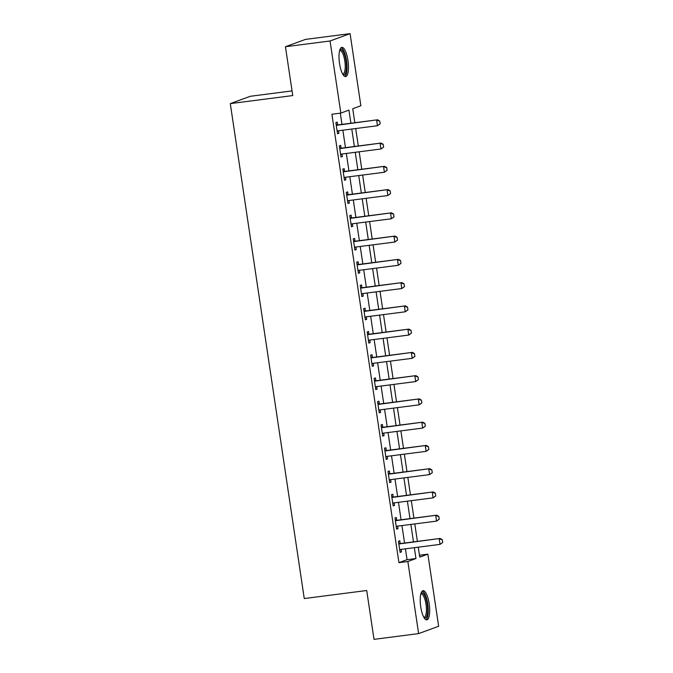 <?xml version="1.0" encoding="UTF-8"?>
<svg xmlns="http://www.w3.org/2000/svg" width="673" height="673" viewBox="0 0 673 673"><rect width="100%" height="100%" fill="white"/><g stroke="black" fill="none" stroke-linecap="round" stroke-linejoin="round"><path stroke-width="1.01" d="M420.726 606.827A14.705 4.391 -97.3 0 1 423.073 590.701A14.705 4.391 -97.3 0 1 429.172 603.731A14.705 4.391 -97.3 0 1 426.825 619.867A14.705 4.391 -97.3 0 1 420.726 606.827M339.529 63.523A14.705 4.391 -97.3 0 1 341.876 47.388A14.705 4.391 -97.3 0 1 347.975 60.427A14.705 4.391 -97.3 0 1 345.628 76.554A14.705 4.391 -97.3 0 1 339.529 63.523M292.048 90.905L250.314 96.281L230.292 103.617L304.263 598.549L366.718 590.507L374.011 639.35L418.623 633.604L407.846 561.501L415.964 558.531L414.341 547.687M230.292 103.617L292.747 95.574L285.445 46.731L305.466 39.396L350.078 33.65L360.854 105.754L352.736 108.723L354.831 122.73M419.472 555.25L427.868 554.165L438.645 626.269L418.623 633.604M350.911 123.235L348.951 110.111L340.832 113.089L331.907 114.242L398.929 562.653L407.047 559.675L405.424 548.832M404.557 543.027L401.949 525.579M401.074 519.766L398.466 502.319M397.6 496.506L394.992 479.058M394.126 473.254L391.518 455.798M390.651 449.993L388.043 432.546M387.177 426.732L384.569 409.285M383.703 403.48L381.095 386.024M380.22 380.22L377.612 362.772M376.745 356.959L374.138 339.512M373.271 333.699L370.663 316.251M369.797 310.446L367.189 292.999M366.322 287.186L363.714 269.738M362.84 263.925L360.232 246.478M359.365 240.673L356.757 223.217M355.891 217.413L353.283 199.965M352.416 194.152L349.809 176.705M348.942 170.9L346.334 153.444M345.459 147.639L342.851 130.192M341.985 124.379L340.311 113.157M337.627 124.799L337.223 122.107L335.869 122.595L337.543 133.767L338.889 133.271L338.519 130.747M341.102 148.06L340.698 145.36L339.343 145.856L341.018 157.019L342.372 156.523L341.993 154.008M344.576 171.312L344.172 168.62L342.826 169.116L344.492 180.28L345.846 179.784L345.468 177.26M348.059 194.573L347.655 191.881L346.301 192.377L347.966 203.54L349.321 203.044L348.942 200.52M351.533 217.833L351.129 215.133L349.775 215.629L351.441 226.793L352.795 226.296L352.416 223.781M355.008 241.094L354.604 238.393L353.249 238.89L354.923 250.053L356.269 249.557L355.899 247.041M358.482 264.346L358.078 261.654L356.724 262.15L358.398 273.314L359.752 272.817L359.374 270.294M361.956 287.607L361.552 284.906L360.206 285.402L361.872 296.566L363.227 296.078L362.848 293.554M365.431 310.867L365.035 308.167L363.681 308.663L365.346 319.826L366.701 319.33L366.322 316.815M368.913 334.119L368.51 331.427L367.155 331.924L368.821 343.087L370.175 342.591L369.797 340.067M372.388 357.38L371.984 354.688L370.63 355.184L372.295 366.348L373.65 365.851L373.271 363.327M375.862 380.64L375.458 377.94L374.104 378.436L375.778 389.6L377.124 389.103L376.754 386.588M379.336 403.893L378.933 401.201L377.578 401.697L379.252 412.86L380.607 412.364L380.228 409.849M382.811 427.153L382.407 424.461L381.061 424.957L382.727 436.121L384.081 435.624L383.703 433.101M386.294 450.414L385.89 447.713L384.535 448.21L386.201 459.373L387.555 458.877L387.177 456.361M389.768 473.674L389.364 470.974L388.01 471.47L389.675 482.634L391.03 482.137L390.651 479.622M393.242 496.926L392.839 494.234L391.484 494.731L393.158 505.894L394.504 505.398L394.134 502.874M396.717 520.187L396.313 517.487L394.958 517.983L396.633 529.146L397.987 528.658L397.608 526.135M400.191 543.447L399.787 540.747L398.441 541.243L400.107 552.407L401.461 551.91L401.083 549.395M285.445 46.731L330.056 40.986L350.078 33.65M398.929 562.653L407.846 561.501M340.832 113.089L330.056 40.986M413.474 541.874L410.867 524.427M410 518.614L407.392 501.166M406.526 495.362L403.918 477.914M403.051 472.101L400.443 454.654M399.569 448.841L396.961 431.393M396.094 425.588L393.486 408.132M392.62 402.328L390.012 384.88M389.145 379.067L386.538 361.62M385.671 355.815L383.063 338.359M382.197 332.555L379.589 315.107M378.714 309.294L376.106 291.846M375.24 286.033L372.632 268.586M371.765 262.781L369.157 245.334M368.291 239.521L365.683 222.073M364.816 216.26L362.209 198.813M361.334 193.008L358.726 175.552M357.859 169.747L355.251 152.3M354.385 146.487L351.777 129.039M418.261 547.183L419.75 557.143L427.868 554.165M355.697 128.535L358.305 145.982M359.172 151.795L361.78 169.243M362.646 175.047L365.254 192.503M366.129 198.308L368.737 215.755M369.603 221.568L372.211 239.016M373.078 244.829L375.685 262.277M376.552 268.081L379.16 285.529M380.026 291.342L382.634 308.789M383.501 314.602L386.109 332.05M386.983 337.854L389.591 355.31M390.458 361.115L393.066 378.562M393.932 384.376L396.54 401.823M397.406 407.628L400.014 425.084M400.881 430.888L403.489 448.336M404.364 454.149L406.972 471.596M407.838 477.409L410.446 494.857M411.312 500.662L413.92 518.109M414.787 523.922L417.395 541.37M407.047 559.675L415.964 558.531M337.493 133.447L338.889 133.271M340.967 156.708L342.372 156.523M344.441 179.96L345.846 179.784M347.924 203.221L349.321 203.044M351.399 226.481L352.795 226.296M354.873 249.742L356.269 249.557M358.347 272.994L359.752 272.817M361.822 296.255L363.227 296.078M365.296 319.515L366.701 319.33M368.779 342.767L370.175 342.591M372.253 366.028L373.65 365.851M375.727 389.288L377.124 389.103M379.202 412.541L380.607 412.364M382.676 435.801L384.081 435.624M386.159 459.062L387.555 458.877M389.633 482.322L391.03 482.137M393.108 505.574L394.504 505.398M396.582 528.835L397.987 528.658M400.056 552.096L401.461 551.91M338.25 130.781L337.173 131.302M380.144 123.832L379.723 121.039L380.144 123.832L377.46 125.733L338.208 130.789A1.884 1.792 -110.1 0 0 337.678 130.949L337.156 131.193M336.239 125.077L336.82 125.186A1.884 1.792 -110.1 0 0 337.366 125.203L377.603 119.794L379.723 121.039M336.155 124.513L337.787 124.833A1.884 1.792 -110.1 0 0 338.342 124.85L377.603 119.794M379.976 123.891L377.46 125.733L376.628 120.147L379.564 121.098M341.724 154.041L340.647 154.563M383.618 147.084L383.198 144.3L383.618 147.084L380.935 148.994L341.682 154.05A1.884 1.792 -110.1 0 0 341.152 154.201L340.631 154.453M339.714 148.338L340.294 148.447A1.884 1.792 -110.1 0 0 340.849 148.464L381.078 143.055L383.198 144.3M339.629 147.774L341.27 148.085A1.884 1.792 -110.1 0 0 341.817 148.11L381.078 143.055M383.45 147.143L380.935 148.994L380.102 143.408L383.038 144.358M345.199 177.302L344.122 177.823M387.093 170.345L386.672 167.552L387.093 170.345L384.409 172.246L345.156 177.302A1.884 1.792 -110.1 0 0 344.626 177.462L344.105 177.714M343.196 171.59L343.768 171.708A1.884 1.792 -110.1 0 0 344.324 171.724L384.552 166.307L386.672 167.552M343.112 171.035L344.744 171.346A1.884 1.792 -110.1 0 0 345.299 171.363L384.552 166.307M386.933 170.404L384.409 172.246L383.576 166.668L386.512 167.611M348.681 200.554L347.596 201.076M390.567 193.605L390.147 190.812L390.567 193.605L387.892 195.507L348.631 200.562A1.884 1.792 -110.1 0 0 348.101 200.722L347.588 200.975M346.671 194.85L347.243 194.96A1.884 1.792 -110.1 0 0 347.798 194.977L388.027 189.567L390.147 190.812M346.587 194.287L348.219 194.606A1.884 1.792 -110.1 0 0 348.774 194.623L388.027 189.567M390.407 193.664L387.892 195.507L387.051 189.921L389.987 190.871M352.156 223.815L351.079 224.336M394.041 216.866L393.629 214.073L394.041 216.866L391.366 218.767L352.105 223.823A1.884 1.792 -110.1 0 0 351.584 223.974L351.062 224.227M350.145 218.111L350.717 218.22A1.884 1.792 -110.1 0 0 351.272 218.237L391.501 212.828L393.629 214.073M350.061 217.547L351.693 217.867A1.884 1.792 -110.1 0 0 352.248 217.884L391.501 212.828M393.882 216.925L391.366 218.767L390.533 213.181L393.461 214.132M339.798 50.071A12.728 3.802 -97.3 0 1 342.523 50.61A12.728 3.802 -97.3 0 1 346.427 66.105A12.728 3.802 -97.3 0 1 342.944 74.493M342.624 73.954A11.786 3.516 82.7 0 0 342.936 73.954A11.786 3.516 82.7 0 0 345.173 64.473A11.786 3.516 82.7 0 0 341.615 51.577A11.786 3.516 82.7 0 0 339.924 50.584A11.786 3.516 82.7 0 0 339.629 50.668M344.803 76.411A14.613 4.366 82.7 0 0 346.889 63.842A14.613 4.366 82.7 0 0 342.557 48.902A14.613 4.366 82.7 0 0 341.11 47.741M420.995 593.384A12.728 3.802 -97.3 0 1 427.178 604.127A12.728 3.802 -97.3 0 1 424.141 617.797M423.822 617.259A11.786 3.516 82.7 0 0 424.133 617.267A11.786 3.516 82.7 0 0 426.009 604.337A11.786 3.516 82.7 0 0 421.121 593.897A11.786 3.516 82.7 0 0 420.827 593.981M426.001 619.724A14.613 4.366 82.7 0 0 427.717 603.925A14.613 4.366 82.7 0 0 422.308 591.045M355.63 247.075L354.553 247.597M397.516 240.118L397.104 237.325L397.516 240.118L394.841 242.019L355.58 247.075A1.884 1.792 -110.1 0 0 355.058 247.235L354.536 247.487M353.619 241.371L354.2 241.481A1.884 1.792 -110.1 0 0 354.747 241.498L394.984 236.08L397.104 237.325M353.535 240.808L355.167 241.119A1.884 1.792 -110.1 0 0 355.723 241.136L394.984 236.08M397.356 240.177L394.841 242.019L394.008 236.442L396.944 237.392M359.104 270.327L358.028 270.849M400.999 263.379L400.578 260.586L400.999 263.379L398.315 265.28L359.062 270.336A1.884 1.792 -110.1 0 0 358.532 270.496L358.011 270.748M357.094 264.624L357.674 264.733A1.884 1.792 -110.1 0 0 358.229 264.758L398.458 259.341L400.578 260.586M357.01 264.06L358.642 264.38A1.884 1.792 -110.1 0 0 359.197 264.396L398.458 259.341M400.83 263.437L398.315 265.28L397.482 259.702L400.418 260.644M362.579 293.588L361.502 294.109M404.473 286.639L404.052 283.846L404.473 286.639L401.789 288.54L362.537 293.596A1.884 1.792 -110.1 0 0 362.007 293.748L361.485 294M360.577 287.884L361.149 287.994A1.884 1.792 -110.1 0 0 361.704 288.01L401.932 282.601L404.052 283.846M360.492 287.321L362.124 287.64A1.884 1.792 -110.1 0 0 362.671 287.657L401.932 282.601M404.313 286.698L401.789 288.54L400.957 282.954L403.893 283.905M366.053 316.848L364.976 317.37M407.947 309.891L407.527 307.107L407.947 309.891L405.272 311.792L366.011 316.848A1.884 1.792 -110.1 0 0 365.481 317.008L364.959 317.261M364.051 311.145L364.623 311.254A1.884 1.792 -110.1 0 0 365.178 311.271L405.407 305.862L407.527 307.107M363.967 310.581L365.599 310.892A1.884 1.792 -110.1 0 0 366.154 310.918L405.407 305.862M407.788 309.95L405.272 311.792L404.431 306.215L407.367 307.166M369.536 340.101L368.459 340.631M411.422 333.152L411.01 330.359L411.422 333.152L408.747 335.053L369.485 340.109A1.884 1.792 -110.1 0 0 368.964 340.269L368.442 340.521M367.525 334.397L368.097 334.515A1.884 1.792 -110.1 0 0 368.653 334.531L408.881 329.114L411.01 330.359M367.441 333.842L369.073 334.153A1.884 1.792 -110.1 0 0 369.628 334.17L408.881 329.114M411.262 333.211L408.747 335.053L407.914 329.476L410.841 330.418M373.01 363.361L371.933 363.883M414.896 356.412L414.484 353.619L414.896 356.412L412.221 358.314L372.96 363.37A1.884 1.792 -110.1 0 0 372.438 363.529L371.917 363.782M371 357.657L371.572 357.767A1.884 1.792 -110.1 0 0 372.127 357.784L412.364 352.374L414.484 353.619M370.916 357.094L372.548 357.413A1.884 1.792 -110.1 0 0 373.103 357.43L412.364 352.374M414.736 356.471L412.221 358.314L411.388 352.728L414.324 353.678M376.485 386.622L375.408 387.143M418.379 379.665L417.958 376.88L418.379 379.665L415.695 381.574L376.443 386.63A1.884 1.792 -110.1 0 0 375.913 386.782L375.391 387.034M374.474 380.918L375.054 381.027A1.884 1.792 -110.1 0 0 375.601 381.044L415.838 375.635L417.958 376.88M374.39 380.354L376.022 380.666A1.884 1.792 -110.1 0 0 376.577 380.691L415.838 375.635M418.211 379.732L415.695 381.574L414.862 375.988L417.798 376.939M379.959 409.882L378.882 410.404M421.853 402.925L421.433 400.132L421.853 402.925L419.17 404.826L379.917 409.882A1.884 1.792 -110.1 0 0 379.387 410.042L378.865 410.294M377.957 404.17L378.529 404.288A1.884 1.792 -110.1 0 0 379.084 404.305L419.313 398.887L421.433 400.132M377.873 403.615L379.505 403.926A1.884 1.792 -110.1 0 0 380.052 403.943L419.313 398.887M421.685 402.984L419.17 404.826L418.337 399.249L421.273 400.191M383.433 433.134L382.357 433.656M425.328 426.186L424.907 423.393L425.328 426.186L422.644 428.087L383.391 433.143A1.884 1.792 -110.1 0 0 382.861 433.303L382.34 433.555M381.431 427.431L382.003 427.54A1.884 1.792 -110.1 0 0 382.558 427.557L422.787 422.148L424.907 423.393M381.347 426.867L382.979 427.187A1.884 1.792 -110.1 0 0 383.534 427.204L422.787 422.148M425.168 426.245L422.644 428.087L421.811 422.501L424.747 423.452M386.916 456.395L385.839 456.917M428.802 449.446L428.39 446.653L428.802 449.446L426.127 451.347L386.866 456.403A1.884 1.792 -110.1 0 0 386.336 456.555L385.822 456.807M384.906 450.691L385.478 450.801A1.884 1.792 -110.1 0 0 386.033 450.817L426.261 445.408L428.39 446.653M384.821 450.128L386.453 450.447A1.884 1.792 -110.1 0 0 387.009 450.464L426.261 445.408M428.642 449.505L426.127 451.347L425.286 445.762L428.221 446.712M390.39 479.656L389.314 480.177M432.276 472.698L431.864 469.914L432.276 472.698L429.601 474.6L390.34 479.656A1.884 1.792 -110.1 0 0 389.818 479.815L389.297 480.068M388.38 473.952L388.952 474.061A1.884 1.792 -110.1 0 0 389.507 474.078L429.736 468.66L431.864 469.914M388.296 473.388L389.928 473.699A1.884 1.792 -110.1 0 0 390.483 473.716L429.736 468.66M432.116 472.757L429.601 474.6L428.768 469.022L431.696 469.973M393.865 502.908L392.788 503.429M435.759 495.959L435.338 493.166L435.759 495.959L433.075 497.86L393.823 502.916A1.884 1.792 -110.1 0 0 393.293 503.076L392.771 503.328M391.854 497.204L392.435 497.313A1.884 1.792 -110.1 0 0 392.982 497.339L433.219 491.921L435.338 493.166M391.77 496.649L393.402 496.96A1.884 1.792 -110.1 0 0 393.957 496.977L433.219 491.921M435.591 496.018L433.075 497.86L432.243 492.283L435.179 493.225M397.339 526.168L396.262 526.69M439.233 519.22L438.813 516.427L439.233 519.22L436.55 521.121L397.297 526.177A1.884 1.792 -110.1 0 0 396.767 526.328L396.246 526.58M395.329 520.465L395.909 520.574A1.884 1.792 -110.1 0 0 396.464 520.591L436.693 515.182L438.813 516.427M395.244 519.901L396.885 520.221A1.884 1.792 -110.1 0 0 397.432 520.237L436.693 515.182M439.065 519.278L436.55 521.121L435.717 515.535L438.653 516.485M400.814 549.429L399.737 549.95M442.708 542.472L442.287 539.687L442.708 542.472L440.024 544.381L400.772 549.437A1.884 1.792 -110.1 0 0 400.242 549.589L399.72 549.841M398.811 543.725L399.383 543.834A1.884 1.792 -110.1 0 0 399.939 543.851L440.167 538.442L442.287 539.687M398.727 543.161L400.359 543.473A1.884 1.792 -110.1 0 0 400.915 543.498L440.167 538.442M442.548 542.531L440.024 544.381L439.191 538.795L442.127 539.746M337.366 125.203L338.342 124.85M336.82 125.186L337.787 124.833M340.849 148.464L341.817 148.11M340.294 148.447L341.27 148.085M344.324 171.724L345.299 171.363M343.768 171.708L344.744 171.346M347.798 194.977L348.774 194.623M347.243 194.96L348.219 194.606M351.272 218.237L352.248 217.884M350.717 218.22L351.693 217.867M354.747 241.498L355.723 241.136M354.2 241.481L355.167 241.119M358.229 264.758L359.197 264.396M357.674 264.733L358.642 264.38M361.704 288.01L362.671 287.657M361.149 287.994L362.124 287.64M365.178 311.271L366.154 310.918M364.623 311.254L365.599 310.892M368.653 334.531L369.628 334.17M368.097 334.515L369.073 334.153M372.127 357.784L373.103 357.43M371.572 357.767L372.548 357.413M375.601 381.044L376.577 380.691M375.054 381.027L376.022 380.666M379.084 404.305L380.052 403.943M378.529 404.288L379.505 403.926M382.558 427.557L383.534 427.204M382.003 427.54L382.979 427.187M386.033 450.817L387.009 450.464M385.478 450.801L386.453 450.447M389.507 474.078L390.483 473.716M388.952 474.061L389.928 473.699M392.982 497.339L393.957 496.977M392.435 497.313L393.402 496.96M396.464 520.591L397.432 520.237M395.909 520.574L396.885 520.221M399.939 543.851L400.915 543.498M399.383 543.834L400.359 543.473"/></g></svg>
